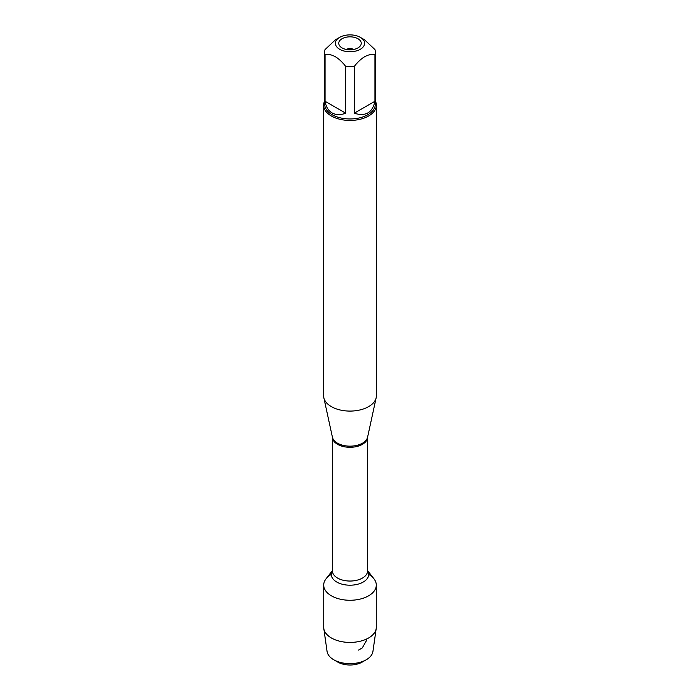 <?xml version="1.0" encoding="UTF-8"?>
<svg xmlns="http://www.w3.org/2000/svg" width="700" height="700" viewBox="0 0 700 700"><rect width="100%" height="100%" fill="white"/><g stroke="black" fill="none" stroke-linecap="round" stroke-linejoin="round"><path stroke-width="1.05" d="M323.627 105.21L323.627 395.859A26.373 15.225 0 0 0 323.838 397.757A26.373 15.225 0 0 0 331.354 406.63A26.373 15.225 0 0 0 358.549 410.261A26.373 15.225 0 0 0 376.162 397.757A26.373 15.225 0 0 0 376.373 395.859L376.373 105.21A26.373 15.225 180 0 1 360.089 119.28A26.373 15.225 180 0 1 331.354 115.981A26.373 15.225 180 0 1 323.627 105.21A26.373 15.225 180 0 1 324.686 100.949M367.588 570.596L374.01 578.883A26.294 15.181 180 0 1 350 600.267A26.294 15.181 180 0 1 325.99 578.883L332.412 570.596M375.314 100.949A26.373 15.225 180 0 1 376.373 105.21M357.945 38.727A11.235 6.484 180 0 1 360.255 45.964A11.235 6.484 180 0 1 350 49.805A11.235 6.484 180 0 1 339.745 45.964A11.235 6.484 180 0 1 343.63 37.975A11.235 6.484 180 0 1 357.945 38.727M339.666 49.28A14.612 8.435 0 0 0 360.334 49.28A14.612 8.435 0 0 0 360.334 37.354A14.612 8.435 0 0 0 352.459 35A14.612 8.435 0 0 0 339.666 37.354A14.612 8.435 0 0 0 339.666 49.28M354.252 113.207C365.514 116.769 372.409 112.788 374.955 101.264L354.252 113.207L354.252 66.465C361.156 57.566 368.051 53.576 374.955 54.512A25.314 14.612 0 0 0 375.314 52.054A25.314 14.612 0 0 0 374.955 49.595L364.604 39.821L360.334 37.354M374.955 101.264L374.955 54.512M339.666 37.354L335.396 39.821L325.045 49.595A25.314 14.612 0 0 0 324.686 52.054A25.314 14.612 0 0 0 325.045 54.512C331.949 53.576 338.844 57.566 345.748 66.465A25.314 14.612 0 0 0 354.252 66.465M325.045 101.264C325.99 106.803 328.344 110.696 332.098 112.945C335.921 115.071 340.471 115.168 345.748 113.207L325.045 101.264L325.045 54.512M345.748 113.207L345.748 66.465M375.314 52.054L375.314 104.353A25.314 14.612 180 0 1 359.686 117.854A25.314 14.612 180 0 1 332.098 114.686A25.314 14.612 180 0 1 324.686 104.353L324.686 52.054M353.745 49.438A5.355 3.089 0 0 0 346.255 49.438M366.266 659.75L362.259 662.069A17.334 10.01 180 0 1 337.741 662.069L333.734 659.75A23.012 13.282 0 0 0 366.266 659.75A23.012 13.282 0 0 0 372.934 651.446L376.206 628.495A26.294 15.181 180 0 1 359.056 641.497A26.294 15.181 180 0 1 331.406 637.98A26.294 15.181 180 0 1 323.794 628.495A26.294 15.181 180 0 1 323.706 627.244L323.706 585.086A26.294 15.181 180 0 1 331.266 574.429M368.734 574.429A26.294 15.181 180 0 1 376.294 585.086L376.294 627.244A26.294 15.181 180 0 1 376.206 628.495M376.294 585.086A26.294 15.181 180 0 1 360.062 599.113A26.294 15.181 180 0 1 331.406 595.822A26.294 15.181 180 0 1 323.706 585.086M323.794 628.495L327.066 651.446A23.012 13.282 0 0 0 333.734 659.75L337.741 662.069M358.505 650.081L362.259 647.911L366.266 640.964L366.45 639.091M323.838 397.757L332.421 437.211A17.719 10.229 0 0 0 337.47 443.17A17.719 10.229 0 0 0 355.74 445.611A17.719 10.229 0 0 0 367.579 437.211L376.162 397.757M367.588 437.168A17.588 10.15 180 0 1 350 447.3A17.588 10.15 180 0 1 332.412 437.168L332.412 570.894A17.588 10.15 0 0 0 350 581.044A17.588 10.15 0 0 0 367.588 570.894L367.588 437.168M367.588 570.657A18.734 10.815 180 0 1 350 585.2A18.734 10.815 180 0 1 332.412 570.657"/></g></svg>
